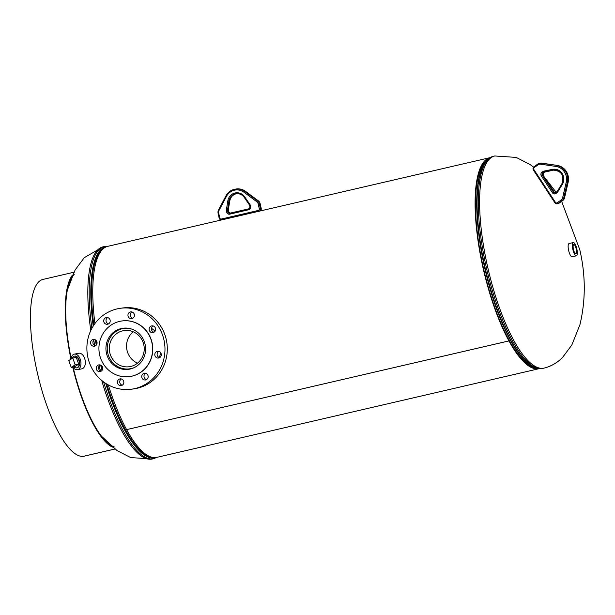 <?xml version="1.0" encoding="UTF-8"?>
<svg xmlns="http://www.w3.org/2000/svg" width="615" height="615" viewBox="0 0 615 615"><rect width="100%" height="100%" fill="white"/><g stroke="black" fill="none" stroke-linecap="round" stroke-linejoin="round"><path stroke-width="0.92" d="M108.302 384.929A108.332 31.842 -103.1 0 0 126.598 429.608L126.605 429.624A108.332 31.842 -103.1 0 0 155.926 457.537A108.332 31.842 -103.1 0 0 156.779 457.376L539.001 368.708A108.332 31.842 -103.1 0 1 538.248 368.839A108.332 31.842 -103.1 0 1 508.936 340.925L508.989 340.11A107.195 31.511 -103.1 0 1 477.632 235.199A107.195 31.511 -103.1 0 1 486.457 160.661A107.195 31.511 -103.1 0 0 483.282 267.41A107.195 31.511 -103.1 0 0 534.466 367.578A107.195 31.511 -103.1 0 1 508.989 340.11L508.928 340.91A108.332 31.842 -103.1 0 1 476.471 228.219A108.332 31.842 -103.1 0 1 490.032 157.648L107.817 246.323A108.332 31.842 -103.1 0 0 94.91 323.582M155.126 331.093L151.49 328.264M159.177 357.5L160.922 353.102M508.936 340.925L126.605 429.624L508.928 340.91M573.126 245.939A4.766 1.399 76.9 0 0 573.941 251.112A4.766 1.399 76.9 0 0 575.901 253.826A4.766 1.399 76.9 0 0 576.555 252.427A4.766 1.399 76.9 0 0 575.725 247.207A4.766 1.399 76.9 0 0 573.749 244.547A4.766 1.399 76.9 0 0 573.126 245.939M573.303 242.548L569.075 243.532A6.803 1.999 76.9 0 0 568.168 245.523A6.803 1.999 76.9 0 0 569.344 252.95A6.803 1.999 76.9 0 0 572.15 256.793L576.378 255.809A6.803 1.999 76.9 0 0 577.285 253.818A6.803 1.999 76.9 0 0 576.109 246.392A6.803 1.999 76.9 0 0 573.303 242.548A6.803 1.999 76.9 0 0 572.396 244.547A6.803 1.999 76.9 0 0 573.572 251.973A6.803 1.999 76.9 0 0 576.378 255.809M77.19 367.747A5.966 3.675 -101.4 0 0 79.627 364.234A5.966 3.675 -101.4 0 0 74.822 356.054M72.824 367.055A7.941 4.889 -101.4 0 0 77.498 369.7L81.88 368.815A7.941 4.889 -101.4 0 0 85.231 364.118A7.941 4.889 -101.4 0 0 83.671 356.316A7.941 4.889 -101.4 0 0 78.728 353.248L74.346 354.132A7.941 4.889 -101.4 0 0 70.994 358.829A7.941 4.889 -101.4 0 0 70.948 359.191M77.498 369.7A7.941 4.889 -101.4 0 0 80.849 365.003A7.941 4.889 -101.4 0 0 79.289 357.2A7.941 4.889 -101.4 0 0 74.346 354.132M73.946 366.824A5.966 3.675 -101.4 0 0 76.667 367.855A5.966 3.675 -101.4 0 0 78.712 359.952A5.966 3.675 -101.4 0 0 74.3 356.154A5.966 3.675 -101.4 0 0 72.07 358.476M78.697 364.142L76.252 357.338L72.747 358.045L68.772 360.575L71.209 367.378L74.715 366.671L78.697 364.142L75.191 364.849L72.747 358.045M71.209 367.378L75.191 364.849M130.749 366.455A18.266 17.451 -97.7 0 0 143.933 345.484A18.266 17.451 -97.7 0 0 124.307 330.539A18.266 17.451 -97.7 0 0 122.777 330.816A18.266 17.451 -97.7 0 0 109.593 351.788A18.266 17.451 -97.7 0 0 129.219 366.74A18.266 17.451 -97.7 0 0 130.749 366.455M129.511 328.479A20.418 19.511 -97.7 0 0 124.015 328.402A20.418 19.511 -97.7 0 0 122.308 328.718A20.418 19.511 -97.7 0 0 107.571 352.157A20.418 19.511 -97.7 0 0 129.511 368.869A20.418 19.511 -97.7 0 0 131.218 368.554A20.418 19.511 -97.7 0 0 134.793 367.332M133.255 331.777A18.266 17.451 -97.7 0 0 126.713 348.644A18.266 17.451 -97.7 0 0 137.522 363.158M101.091 371.237A3.406 3.252 82.3 0 1 100.237 364.941M98.761 364.926A3.406 3.252 -97.7 0 0 96.301 368.831A3.406 3.252 -97.7 0 0 100.245 371.568A3.406 3.252 -97.7 0 0 102.697 367.662A3.406 3.252 -97.7 0 0 98.761 364.926M95.41 345.822A3.406 3.252 82.3 0 1 94.556 339.534M93.08 339.518A3.406 3.252 -97.7 0 0 90.62 343.424A3.406 3.252 -97.7 0 0 94.564 346.16A3.406 3.252 -97.7 0 0 97.016 342.248A3.406 3.252 -97.7 0 0 93.08 339.518M108.54 323.882A3.406 3.252 82.3 0 1 107.687 317.586M106.211 317.571A3.406 3.252 -97.7 0 0 103.751 321.476A3.406 3.252 -97.7 0 0 107.694 324.213A3.406 3.252 -97.7 0 0 110.154 320.307A3.406 3.252 -97.7 0 0 106.211 317.571M132.794 318.255A3.406 3.252 82.3 0 1 131.933 311.959M130.457 311.943A3.406 3.252 -97.7 0 0 128.005 315.856A3.406 3.252 -97.7 0 0 131.948 318.585A3.406 3.252 -97.7 0 0 134.401 314.68A3.406 3.252 -97.7 0 0 130.457 311.943M153.958 332.238A3.406 3.252 82.3 0 1 153.097 325.95M151.621 325.935A3.406 3.252 -97.7 0 0 149.168 329.84A3.406 3.252 -97.7 0 0 153.112 332.577A3.406 3.252 -97.7 0 0 155.564 328.664A3.406 3.252 -97.7 0 0 151.621 325.935M159.631 357.653A3.406 3.252 82.3 0 1 158.778 351.357M157.302 351.342A3.406 3.252 -97.7 0 0 154.849 355.247A3.406 3.252 -97.7 0 0 158.785 357.984A3.406 3.252 -97.7 0 0 161.245 354.079A3.406 3.252 -97.7 0 0 157.302 351.342M146.501 379.593A3.406 3.252 82.3 0 1 145.647 373.305M144.171 373.29A3.406 3.252 -97.7 0 0 145.371 379.978A3.406 3.252 -97.7 0 0 148.115 376.019A3.406 3.252 -97.7 0 0 144.171 373.29M122.254 385.221A3.406 3.252 82.3 0 1 121.401 378.932M119.925 378.917A3.406 3.252 -97.7 0 0 117.465 382.822A3.406 3.252 -97.7 0 0 121.409 385.551A3.406 3.252 -97.7 0 0 120.209 378.863A3.406 3.252 -97.7 0 0 119.925 378.917M131.433 389.21L133.755 388.895A40.836 39.014 -97.7 0 0 137.16 388.273A40.836 39.014 -97.7 0 0 166.634 341.394A40.836 39.014 -97.7 0 0 122.762 307.969L120.432 308.284A40.836 39.014 -97.7 0 0 117.027 308.914A40.836 39.014 -97.7 0 0 87.553 355.793A40.836 39.014 -97.7 0 0 131.433 389.21A40.836 39.014 -97.7 0 0 134.839 388.588A40.836 39.014 -97.7 0 0 164.313 341.709A40.836 39.014 -97.7 0 0 120.432 308.284M129.627 376.58A28.075 26.822 -97.7 0 0 129.711 376.572A28.075 26.822 -97.7 0 0 132.056 376.142A28.075 26.822 -97.7 0 0 152.32 343.908A28.075 26.822 -97.7 0 0 122.154 320.93A28.075 26.822 -97.7 0 0 122.07 320.945M131.887 376.165A28.075 26.822 -97.7 0 0 152.151 343.931A28.075 26.822 -97.7 0 0 121.985 320.953A28.075 26.822 -97.7 0 0 119.648 321.384A28.075 26.822 -97.7 0 0 99.384 353.617A28.075 26.822 -97.7 0 0 129.55 376.595A28.075 26.822 -97.7 0 0 131.887 376.165M121.247 328.541A20.733 19.811 -97.7 0 0 106.28 352.349A20.733 19.811 -97.7 0 0 128.558 369.323A20.733 19.811 -97.7 0 0 130.288 369A20.733 19.811 -97.7 0 0 145.255 345.2A20.733 19.811 -97.7 0 0 122.977 328.226A20.733 19.811 -97.7 0 0 121.247 328.541M124.73 328.072L124.73 328.072A20.733 19.811 -97.7 0 0 122.908 328.587M128.397 368.985A20.733 19.811 -97.7 0 0 130.288 369M114.144 446.79A89.613 26.337 -103.1 0 1 73.2 367.578M71.109 358.176A89.613 26.337 -103.1 0 1 74.2 274.598M73.862 272.253L43.058 279.394A90.743 26.676 76.9 0 0 37.031 371.399A90.743 26.676 76.9 0 0 83.356 456.322A90.743 26.676 76.9 0 0 84.078 456.192L114.882 449.05M70.956 359.091A90.743 26.676 -103.1 0 1 72.478 275.066M114.844 449.019L83.356 456.322L114.844 449.019M112.399 447.128A90.743 26.676 -103.1 0 1 72.731 367.07M561.633 201.366L579.76 249.629C585.703 275.213 585.764 300.22 579.945 324.666L571.865 344.954L562.602 357.392C557.252 362.819 551.04 366.402 543.968 368.131A108.893 32.011 -103.1 0 1 487.518 266.38A108.893 32.011 -103.1 0 1 494.752 155.972L516.208 157.409L530.007 164.497L533.582 167.119M531.591 366.11L530.96 365.725A107.779 31.68 -103.1 0 1 484.52 267.102A107.779 31.68 -103.1 0 1 484.128 163.867L484.528 163.236A108.317 31.842 -103.1 0 0 484.928 266.995A108.317 31.842 -103.1 0 0 531.591 366.11C535.327 368.423 539.001 369.2 542.615 368.447A108.893 32.011 -103.1 0 1 486.165 266.695A108.893 32.011 -103.1 0 1 493.399 156.287C489.824 157.202 486.865 159.516 484.528 163.236M101.698 380.431A108.893 32.011 76.9 0 0 152.174 459.028L130.634 457.56L117.011 450.564L99.276 434.129M103.843 248.268A107.779 31.68 76.9 0 0 93.826 325.12M96.186 340.533A107.779 31.68 76.9 0 0 96.839 344.139M101.552 365.633A107.779 31.68 76.9 0 0 102.544 369.5M106.679 383.998A107.779 31.68 76.9 0 0 152.359 457.383M100.652 365.079A108.317 31.842 76.9 0 0 102.021 370.422M105.719 383.406A108.317 31.842 76.9 0 0 155.71 457.56M99.192 365.894A108.893 32.011 76.9 0 0 100.514 371.029M103.581 381.923A108.893 32.011 76.9 0 0 153.527 458.713L156.894 457.352M66.428 292.517L75.107 269.954L84.263 257.67L102.959 246.869A108.893 32.011 76.9 0 0 90.789 330.516M102.959 246.869L104.312 246.554A108.893 32.011 76.9 0 0 91.881 328.349M93.741 340.203A108.893 32.011 76.9 0 0 94.718 345.561M106.772 246.63A108.317 31.842 76.9 0 0 93.203 326.081M95.317 339.834A108.317 31.842 76.9 0 0 96.278 345.1M219.201 218.141L218.102 213.213A4.536 4.336 82.3 0 1 218.486 210.069M221.7 219.901A2.268 2.168 82.3 0 1 219.209 218.156L219.786 217.994A1.361 1.299 -97.7 0 0 221.354 219.025L258.315 210.453A1.361 1.299 -97.7 0 0 259.284 208.831L258.185 203.888A3.628 3.467 -97.7 0 0 256.786 201.72L244.078 192.287A12.707 12.139 -97.7 0 0 226.466 196.377L219.017 210.484A3.628 3.467 -97.7 0 0 218.679 213.051L219.786 217.994M256.786 201.72L257.547 200.944A4.536 4.336 82.3 0 1 259.292 203.65L260.399 208.6L261.19 208.493L260.091 203.542A4.536 4.336 -97.7 0 0 258.346 200.836L245.631 191.411A13.615 13.007 -97.7 0 0 236.352 188.982C239.742 188.567 242.856 189.382 245.677 191.419L244.839 191.519L257.547 200.944L258.392 200.844L260.091 203.557M259.284 208.831L260.399 208.6A2.268 2.168 82.3 0 1 258.892 211.268M260.107 210.991A2.268 2.168 -97.7 0 0 261.19 208.493L261.198 208.5M258.185 203.888L260.13 203.542L261.237 208.485L259.584 211.191M226.466 196.377L225.974 195.893A13.615 13.007 82.3 0 1 235.553 189.089A13.615 13.007 82.3 0 1 244.839 191.519L244.078 192.287M218.102 213.213L218.479 210.023L225.936 195.962M250.282 205.31L250.574 206.64A2.606 2.491 82.3 0 1 248.714 209.746L229.703 214.158A2.606 2.491 82.3 0 1 226.704 212.175L226.412 210.853A2.606 2.491 82.3 0 1 226.382 209.815L227.842 200.851A9.848 9.41 82.3 0 1 234.976 193.002A9.848 9.41 82.3 0 1 244.739 196.923L249.867 204.372A2.606 2.491 82.3 0 1 250.282 205.31L249.659 205.471L249.99 206.786A1.699 1.622 -97.7 0 1 248.783 208.823L248.714 209.746M249.698 205.456A1.699 1.622 -97.7 0 0 249.429 204.857L249.998 206.794M249.398 204.803L244.255 197.407L249.39 204.849L249.867 204.372M244.263 197.361A8.941 8.541 -97.7 0 0 236.183 193.717A8.941 8.541 -97.7 0 0 228.957 200.974L229.756 200.867A8.941 8.541 82.3 0 1 236.583 193.671M227.842 200.851L228.957 200.974L227.504 209.946L228.296 209.838L229.795 200.851L228.296 209.838A1.699 1.622 82.3 0 0 228.319 210.507L227.519 210.614L227.819 211.944L228.611 211.837L228.319 210.507M226.382 209.815L227.504 209.946A1.699 1.622 -97.7 0 0 227.519 210.614L226.412 210.853M230.087 213.159A1.699 1.622 82.3 0 1 228.611 211.837L228.611 211.837M226.704 212.175L227.819 211.944A1.699 1.622 -97.7 0 0 229.756 213.236M229.633 213.259L248.768 208.831L229.764 213.236L229.703 214.158M244.739 196.923L244.255 197.407C242.187 194.624 239.496 193.394 236.183 193.717M250.574 206.64L248.775 208.823M228.303 209.792L228.657 211.829L230.425 213.151M258.761 211.299L258.315 210.453M221.8 219.878L221.354 219.025M221.684 219.901L219.163 218.156L218.064 213.213L218.679 213.051M236.352 188.982L235.553 189.089C231.294 189.774 228.088 192.049 225.936 195.916L218.479 210.023L219.017 210.484M245.7 191.457L258.408 200.89M538.156 164.774L534.166 167.611A1.361 1.299 -97.7 0 0 533.835 169.494L555.445 202.389A1.361 1.299 -97.7 0 0 557.252 202.758L561.241 199.929A3.628 3.467 -97.7 0 0 562.64 197.799L566.238 182.094A12.707 12.139 -97.7 0 0 555.945 166.427L540.57 164.19A3.628 3.467 -97.7 0 0 538.156 164.774L537.925 163.99A4.536 4.336 82.3 0 1 540.939 163.259L541.738 163.152A4.536 4.336 -97.7 0 0 540.577 163.144L557.113 165.381A13.615 13.007 -97.7 0 1 568.137 182.171L567.345 182.278L563.747 197.984L564.547 197.876L568.183 182.148L564.547 197.876A4.536 4.336 -97.7 0 1 562.794 200.536L557.882 203.734A2.268 2.168 -97.7 0 0 558.804 203.365L562.794 200.536L561.995 200.644L558.013 203.473L558.843 203.35M554.961 202.804L533.343 169.955L533.905 166.834L537.871 164.028M533.359 169.909A2.268 2.168 82.3 0 1 533.889 166.857M557.252 202.758L558.013 203.473A2.268 2.168 82.3 0 1 554.991 202.858L555.445 202.389M562.64 197.799L563.747 197.984A4.536 4.336 82.3 0 1 561.995 200.644L561.241 199.929M540.57 164.19L540.939 163.259L557.136 165.381C565.531 167.649 569.206 173.238 568.183 182.148L568.152 182.117M555.945 166.427L556.321 165.489A13.615 13.007 82.3 0 1 567.345 182.278L566.238 182.094M556.982 192.749L555.914 193.51A2.606 2.491 82.3 0 1 552.447 192.803L541.331 175.89A2.606 2.491 82.3 0 1 541.961 172.269L543.03 171.508A2.606 2.491 82.3 0 1 543.937 171.116L552.478 169.348A9.848 9.41 82.3 0 1 562.156 173.499A9.848 9.41 82.3 0 1 562.356 184.385L557.667 192.018A2.606 2.491 82.3 0 1 556.982 192.749L556.752 191.965A1.699 1.622 -97.7 0 0 557.159 191.549M557.667 192.018L557.159 191.503L561.849 183.923M562.356 184.385L561.887 183.854A8.941 8.541 -97.7 0 0 561.864 174.214A8.941 8.541 -97.7 0 0 553.477 170.109A8.941 8.541 -97.7 0 0 552.923 170.201L553.723 170.094A8.941 8.541 82.3 0 1 553.877 170.063M552.478 169.348L552.923 170.201L544.383 171.969L553.723 170.094L544.59 172.115A1.699 1.622 82.3 0 1 545.182 171.862M543.937 171.116L544.383 171.969A1.699 1.622 -97.7 0 0 543.791 172.223L542.722 172.984A1.699 1.622 -97.7 0 0 542.315 175.344L543.107 175.237A1.699 1.622 82.3 0 1 543.522 172.876L543.107 175.237L554.215 192.157L553.423 192.264A1.699 1.622 -97.7 0 0 555.637 192.756M543.03 171.508L543.791 172.223L542.722 172.984L541.961 172.269M541.331 175.89L542.315 175.344L553.423 192.264L552.447 192.803M555.376 192.887A1.699 1.622 82.3 0 1 554.215 192.157L555.783 192.887M555.914 193.51L555.653 192.733L556.698 192.003M544.644 172.085L543.575 172.838M543.145 175.29L554.253 192.203M557.882 203.734L554.945 202.85L533.343 169.955L533.835 169.494M540.577 163.144L537.894 163.997L533.905 166.834L534.166 167.611M564.555 197.822L562.825 200.521M544.46 177.228L556.168 192.364M494.752 155.972L493.399 156.287M543.968 368.131L542.615 368.447M152.174 459.028L153.527 458.713M104.312 246.554L107.925 246.292M74.3 356.154L74.738 356.07M76.667 367.855L77.106 367.762M129.511 368.869L131.941 368.539M124.015 328.402L126.444 328.079M229.795 200.851C230.686 196.777 233.085 194.363 236.983 193.61M553.477 170.109C561.733 171.062 564.524 175.652 561.849 183.877L557.159 191.503L554.991 192.995M553.723 170.094L554.276 169.994M541.761 163.152L557.136 165.381"/></g></svg>
